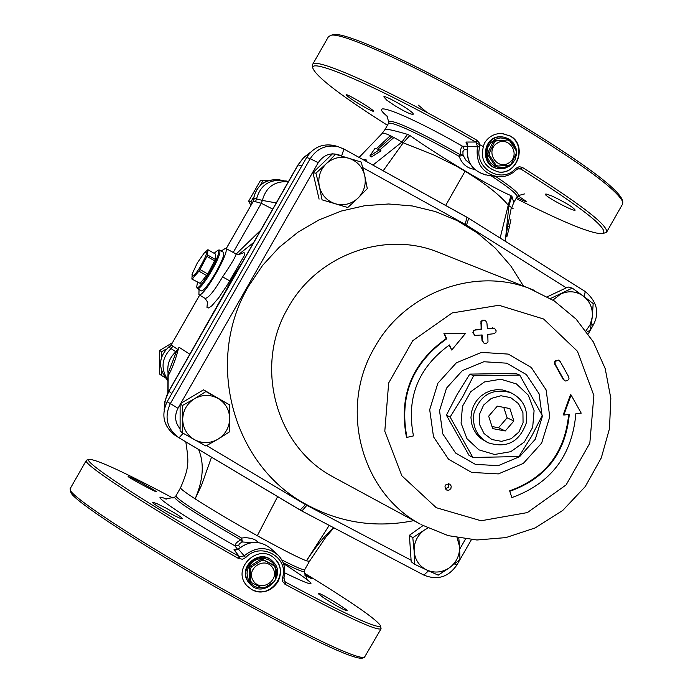 <?xml version="1.0" encoding="UTF-8"?>
<svg xmlns="http://www.w3.org/2000/svg" width="693" height="693" viewBox="0 0 693 693"><rect width="100%" height="100%" fill="white"/><g stroke="black" fill="none" stroke-linecap="round" stroke-linejoin="round"><path stroke-width="1.04" d="M448.345 483.671L448.406 487.179L445.218 488.903M418.364 105.154L427.113 112.561M476.888 143.174L482.778 146.31M328.395 36.816L330.83 35.317C343.13 31.324 435.161 74.809 517.117 124.333C581.696 163.747 616.926 189.587 622.808 201.854L622.635 203.993L606.765 231.895M603.205 233.515L606.644 232.12C608.116 225.268 580.093 203.733 522.557 167.533L519.308 166.666L515.739 168.39C501.715 184.797 473.354 167.923 479.781 146.916L479.573 143.269L476.819 140.203C393.988 92.204 315.48 56.505 312.621 64.414L312.439 66.381M484.468 143.113C488.522 136.668 494.274 133.454 501.723 133.472L510.438 136.053C527.451 145.209 517.645 174.792 498.899 172.037C484.069 167.775 479.261 158.125 484.468 143.113M381.003 628.889L364.275 657.605C353.95 657.83 314.258 639.154 245.209 601.567C158.723 554.114 71.37 497.981 70.227 489.89L70.262 488.513M86.946 460.048L86.227 460.568C82.424 464.301 154.825 511.209 238.427 558.437L242.489 559.242L245.738 557.562C260.637 541.207 289.527 557.319 282.475 577.927L282.597 581.479L285.169 584.329C345.235 616.493 377.209 631.306 381.081 628.75L380.457 625.84M277.85 581.869C271.11 591.571 262.465 594.204 251.931 589.76L247.132 585.94C230.345 568.676 259.182 541.831 275.104 559.026C281.141 565.852 282.06 573.466 277.85 581.869M546.11 194.014L551.897 195.98C565.107 202.269 572.868 206.973 575.173 210.083C574.705 212.361 543.503 195.772 545.452 194.144L546.11 194.014M517.992 195.772L526.697 201.672C526.039 201.871 522.721 200.424 516.735 197.34M373.284 111.408L368.572 109.338C356.228 102.564 348.744 97.704 346.11 94.776C346.301 93.07 375.242 110.585 373.614 111.374L373.284 111.408M394.741 105.631L386.824 100.19L383.809 96.864C384.528 94.413 415.358 112.569 413.149 114.284C410.984 114.614 404.842 111.729 394.741 105.631M318.485 593.866L318.191 593.347C318.208 591.519 348.492 609.935 347.15 610.828C343.563 609.944 335.62 605.517 323.319 597.557L318.485 593.866M304.53 573.943L311.945 578.854L304.825 575.164M156.289 491.536L156.471 491.753C156.982 492.931 127.096 476.879 128.127 476.455C131.739 477.694 139.674 481.808 151.94 488.79L156.289 491.536M165.255 507.718C175.667 513.357 181.393 517.004 182.424 518.667C182.476 520.746 151.065 503.387 152.425 502.208L156.627 503.482L165.255 507.718M478.906 449.852L494.542 454.487L510.758 451.68L524.367 441.995L532.683 427.364L534.086 410.646L528.283 395.149L516.398 383.922L500.779 379.21L484.502 381.956L470.816 391.64L462.448 406.349L461.07 423.137L466.952 438.669L478.906 449.852M508.844 391.848L502.486 389.942L496.673 389.657L490.904 390.67L485.455 392.948L480.587 396.361L476.533 400.762L473.492 405.933L471.604 411.625L470.963 417.576L471.595 423.484L473.475 429.071L476.515 434.078L480.561 438.262L487.551 442.506M542.264 415.471L531.514 436.451L518.91 456.566L472.877 457.467L450.112 417.047L462.716 396.786L473.614 375.736L519.741 375.069L542.264 415.471M519.741 375.069L515.679 373.44L469.776 374.107L457.25 394.256L446.396 415.194L469.057 455.405L472.877 457.467M473.614 375.736L469.776 374.107M450.112 417.047L446.396 415.194M479.426 414.414L483.61 405.076L491.302 398.414L500.952 395.755L510.663 397.617L518.503 403.629L522.929 412.586L523.068 422.721L518.892 432.034L511.235 438.686L501.602 441.363L491.891 439.527L484.035 433.541L479.582 424.575L479.426 414.414M473.969 413.063C472.063 426.299 476.697 436.166 487.881 442.671C506.592 448.692 519.386 442.143 526.264 423.016C528.187 408.905 522.972 398.761 510.602 392.602C492.498 387.95 480.284 394.776 473.969 413.063M492.654 428.595L488.669 416.172L497.305 406.15L509.901 408.558L513.868 420.972L505.249 430.985L492.654 428.595M505.249 430.985L498.562 427.763L491.987 426.516M513.868 420.972L507.103 417.836L498.562 427.763M503.759 407.38L507.103 417.836M449.558 567.697L438.201 575.155L426.871 570.053C434.719 573.336 442.281 572.548 449.558 567.697C456.505 562.352 459.831 555.336 459.554 546.647L459.961 559.563L449.558 567.697M414.596 564.258L414.145 551.307C415.038 559.961 419.282 566.207 426.871 570.053L414.596 564.258L411.2 561.728L409.398 535.299L422.973 525.606M412.794 537.69L424.168 530.206C417.195 535.55 413.851 542.584 414.145 551.307L412.794 537.69L409.398 535.299M458.792 538.054L459.554 546.647L457.094 537.733M427.832 528.057L424.168 530.206M217.923 439.232L205.864 445.989L194.438 439.657C202.269 443.693 210.1 443.555 217.923 439.232C225.442 434.381 229.357 427.512 229.686 418.615L229.322 431.973L217.923 439.232M182.372 432.804L182.683 419.412C182.987 428.326 186.911 435.074 194.438 439.657L182.372 432.804L180.102 430.907L180.128 403.768L203.551 389.83L229.383 404.773L229.686 418.615C229.4 409.728 225.502 402.979 218 398.38L229.383 404.773M182.398 405.526L194.482 398.744C186.937 403.595 183.004 410.49 182.683 419.412L182.398 405.526L180.128 403.768M205.942 391.51L218 398.38C210.178 394.308 202.339 394.43 194.482 398.744L205.942 391.51L203.551 389.83M326.126 163.825L335.533 154.314L348.804 158.255C340.306 156.02 332.753 157.874 326.126 163.825C319.915 170.235 317.671 177.832 319.378 186.616L315.913 173.207L326.126 163.825M361.226 162.067L364.691 175.442C362.404 166.822 357.112 161.097 348.804 158.255L361.226 162.067M367.307 188.643L357.96 198.163C364.137 191.779 366.38 184.199 364.691 175.442L367.307 188.643M335.334 203.777L322.063 199.835L319.378 186.616C321.691 195.244 327.009 200.97 335.334 203.777C343.823 205.986 351.36 204.114 357.96 198.163L347.765 207.51L335.334 203.777M347.765 207.51L322.063 199.835M319.083 199.134L312.959 172.644L315.913 173.207M312.959 172.644L332.484 153.837L335.533 154.314M550.459 298.536L572.271 288.123L583.289 296.006C576.281 291.207 568.814 290.506 560.888 293.91L552.945 300.078M593.173 303.56L592.281 317.056C592.948 308.316 589.951 301.299 583.289 296.006L593.173 303.56M585.983 330.847L590.245 324.471L592.281 317.056L590.263 330.206L586.858 332.042M547.401 296.751L568.087 286.997L572.271 288.123M180.102 428.872C174.957 422.539 174.246 415.679 177.962 408.281L180.119 404.521M180.786 403.378L318.217 162.673C324.263 154.037 332.068 151.784 341.623 155.925L342.333 156.323M411.096 560.204L305.422 504.608L206.635 445.582M465.488 539.085L459.702 549.159M362.751 167.611L466.493 225.104L566.337 287.82M268.745 180.414L260.438 180.501L248.657 201.126L250.909 205.371M286.521 181.384L282.103 180.431M267.056 181.02L260.438 180.501M286.278 180.968L284.615 180.977M262.777 181.029L260.377 185.222M253.508 197.254L250.935 201.75L251.957 203.534M250.935 201.75L248.657 201.126M214.128 253.3L217.741 250.32L218.711 251.836C218.763 259.693 197.739 293.139 196.717 286.859L197.47 282.276M196.985 287.89L197.366 288.531C200.182 291.58 220.036 259.069 219.932 251.568L219.516 250.043L218.745 250.034M204.011 253.248L207.909 249.705L215.653 254.175L215.315 259.442L207.77 273.995L200.13 283.342L191.883 279.071L200.13 283.342M219.516 250.043L223.311 252.235L223.735 253.759C223.874 261.278 204.011 293.771 201.169 290.714L197.366 288.531M206.705 275.623L198.908 271.145L199.974 269.508L207.77 273.995M214.743 260.88L206.956 256.401L199.974 269.508M206.956 256.401L207.528 254.955L215.315 259.442M207.909 249.705L207.528 254.955M191.883 279.071L192.212 273.995M198.908 271.145L192.359 278.889M198.9 269.04C206.592 255.83 208.359 250.502 204.201 253.049L197.332 262.881L192.273 273.77C191.407 278.291 193.616 276.715 198.9 269.04M337.335 146.509L334.355 145.539C322.566 143.269 313.323 147.245 306.635 157.484L167.126 401.741C160.993 415.081 163.574 426.23 174.87 435.187L175.65 435.68M450.874 488.652L448.804 490.28L446.257 489.934C443.832 485.828 445.001 483.887 449.757 484.112L451.23 486.122L450.874 488.652M446.526 388.123L462.352 370.634L483.853 361.737L506.73 363.175L526.429 374.627L539.085 393.78L542.238 416.848L535.273 439.284L519.585 456.696L498.232 465.653L475.398 464.371L455.604 453.049L442.792 433.905L439.535 410.724L446.526 388.123M177.962 408.281L170.339 403.595C164.172 417.004 166.77 428.222 178.127 437.24L301.862 511.001L423.856 575.095L301.914 511.027M481.696 329.218L474.627 330.163L473.614 331.237L473.38 332.969L474.922 335.412L482.129 334.962L482.571 340.835L484.095 343.269L486.694 343.156L487.993 341.97L487.794 334.398L494.23 333.688L495.971 332.112L496.101 330.691L494.507 328.196L487.361 328.655L486.919 322.825L485.308 320.322L482.796 320.452L481.496 321.656L481.696 329.218L481.159 329.028L480.951 321.465L482.588 320.157L485.091 320.261M474.809 335.369L472.851 332.77L473.596 330.318L481.159 329.028M484.095 343.269L482.033 340.627L481.609 335.014M487.344 328.404L494.282 328.135M510.204 491.155C545.937 478.3 565.635 452.728 569.291 414.449L563.833 415.038L571.084 394.984L581.21 413.149L575.848 413.73C572.175 455.552 550.84 483.506 511.841 497.6L509.65 490.843C545.235 478.057 564.908 452.616 568.676 414.509M511.841 497.6L509.65 490.843M563.833 415.038L563.244 414.786L570.486 394.75L571.084 394.984M407.016 437.759C398.977 396.335 412.214 363.34 446.716 338.782L444.447 333.679L465.41 333.524L451.732 350.043L449.471 344.949C418.078 367.688 406.081 397.999 413.47 435.888L406.531 437.491C398.501 396.093 411.72 363.123 446.197 338.574L446.716 338.782M451.732 350.043L449.133 345.166M446.197 338.574L443.927 333.489L465.41 333.524M443.927 333.489L444.447 333.679M568.606 376.637L560.273 361.668L558.783 360.247L555.855 361.14L554.998 362.413L555.24 364.267L563.755 379.573L565.237 381.02L567.541 380.587L569.031 378.863L568.606 376.637M565.237 381.02L563.158 379.348L554.513 363.712L554.409 362.196L555.266 360.923L558.523 360.178M584.294 296.751L585.213 291.493L468.806 218.356M591.432 323.492L593.251 325.052M454.547 563.963L456.86 565.02L471.387 539.691M428.517 570.807L423.856 575.095C437.352 580.543 448.362 577.182 456.86 565.012M183.203 433.281L179.028 437.803L174.87 435.187M318.217 162.673L310.204 158.706L170.339 403.595L167.126 401.741M341.623 155.925L343.953 149.03L338.045 146.682C326.195 144.413 316.918 148.423 310.204 158.706L306.635 157.484M170.876 395.166L302.893 164.033M254.002 199.636L253.343 201.178M509.329 162.621C521.266 154.348 508.532 134.996 496.708 143.477C484.745 151.776 497.531 171.119 509.329 162.621M511.295 163.851L509.528 165.107L497.912 166.077L495.989 165.142L489.466 155.258L489.31 153.058L494.43 142.204L496.197 140.948L507.83 139.995L509.753 140.939L516.259 150.823L516.406 153.014L511.295 163.851M497.912 166.077L494.499 164.934L487.985 155.076L487.837 152.884L492.94 142.048L494.707 140.8L507.83 139.995M509.779 165.956L511.919 164.137L515.116 159.503L516.545 154.028L516.042 148.406L513.66 143.33L509.71 139.449L504.669 137.257L501.94 136.885C482.545 135.239 480.171 167.775 499.601 168.72L504.92 168.252L509.779 165.956M510.057 164.778L504.651 167.42L499.376 167.732L494.36 166.077L490.263 162.682L487.629 157.987L486.807 152.607L487.907 147.262L490.791 142.654L495.071 139.397L500.173 137.924L505.44 138.418L510.152 140.818L513.712 144.802L515.644 149.844M515.817 154.34L511.46 163.531M498.527 168.59C479.383 167.195 482.085 135.17 501.23 136.816L502.382 136.911M494.499 164.934L495.989 165.142M487.985 155.076L489.466 155.258M487.837 152.884L489.31 153.058M492.94 142.048L494.43 142.204M494.707 140.8L496.197 140.948M70.729 491.718L70.92 492.394C72.081 500.476 158.437 556.029 243.936 602.919C312.205 640.063 351.481 658.523 361.763 658.281L364.18 657.631M622.808 201.854L622.106 199.376C616.268 187.179 581.427 161.599 517.593 122.618C436.581 73.657 345.564 30.691 333.316 34.65L332.155 34.962M221.188 251.013L225.571 248.293C231.211 249.852 203.04 298.804 198.9 294.655L199.047 289.501M274.671 558.619L274.783 558.731C290.549 572.877 269.681 600.554 251.611 589.44L247.557 586.391M250.043 584.069L247.799 581.28C237.612 566.614 260.256 548.059 272.366 561.105M497.834 171.907L498.475 171.977C517.628 174.775 527.096 145.158 509.961 136.01L502.538 133.515M284.719 584.06L285.135 581.869L283.931 577.962C286.07 568.97 284.104 561.356 278.032 555.128C267.186 546.223 255.873 546.474 244.092 555.873L239.873 556.782L238.929 558.697M304.4 573.137C350.693 601.463 376.013 618.918 380.379 625.528C379.868 630.162 348.258 615.705 285.568 582.146L285.135 581.869M477.295 140.506L476.1 142.334L477.46 146.422C475.537 163.219 482.311 173.328 497.756 176.758L503.551 176.585L507.683 175.494L512.959 172.722L516.493 169.681L519.118 168.529L520.859 169.031C582.839 208.134 610.083 229.686 602.598 233.688C592.082 234.147 563.253 222.41 516.094 198.475M387.43 125.268C341.675 96.249 316.866 77.33 312.985 68.494C307.657 55.579 388.115 91.285 475.632 142.022L476.1 142.334M520.4 168.797L522.106 167.273M164.206 409.598L165.28 400.13L168.858 391.259L298.12 164.951L303.56 157.753L310.62 152.209M288.141 181.748L288.141 181.748C274.61 180.916 266.017 187.136 262.344 200.416L276.264 202.928M239.873 556.782L239.362 556.54C153.231 507.891 80.31 460.343 89.154 459.416C95.998 459.095 123.952 471.985 173.007 498.076M245.694 557.605L238.444 549.151L233.974 549.766L239.362 556.54L238.427 558.437M285.169 584.329L285.568 582.146L284.017 580.37M517.654 168.849L520.859 169.031L522.557 167.533M467.593 146.552L479.79 146.855M258.697 542.602L255.691 540.219L252.157 538.548L245.625 537.56L241.614 538.089L242.437 541.978L251.42 542.602M235.837 550.216L235.204 549.965L238.435 549.021C249.48 540.254 260.377 540.185 271.136 548.804C260.412 540.202 249.515 540.315 238.444 549.151L238.643 548.96M235.906 550.216L233.974 549.766M240.22 547.479L238.643 545.59L234.788 545.755L237.76 549.532M238.643 545.59L239.449 543.581L242.437 541.978L240.679 539.786L236.417 542.74L234.788 545.755C181.783 515.67 144.404 489.916 166.372 499.081M198.562 449.454C204.444 463.435 203.3 479.902 195.14 498.865C185.326 492.472 180.457 488.782 180.526 487.811L175.814 496.075C179.141 500.753 201.074 514.752 241.614 538.089L240.679 539.786C198.813 515.67 176.758 501.524 174.515 497.331L175.866 495.98M309.459 561.33L306.445 560.836C316.779 545.166 325.935 534.164 333.896 527.832L326.16 536.711L309.45 561.339M388.349 123.649L388.79 121.977C389.171 120.175 395.426 121.942 407.553 127.287C422.202 133.879 439.743 143.027 460.178 154.712L463.011 155.024L462.924 151.559L464.345 149.653L462.534 146.249L461.564 147.115L460.447 150.216L460.187 154.712L459.199 156.393C461.962 163.998 467.091 168.321 474.592 169.352M467.567 146.197L462.534 146.249C407.675 114.692 365.254 98.285 387.413 116.441M464.345 149.653L467.013 149.705M470.226 163.938L465.861 160.152L463.011 155.024L459.199 156.393C438.894 144.776 421.483 135.698 406.938 129.141C395.807 124.22 389.648 122.332 388.444 123.493L384.961 129.6M495.686 176.446L487.655 175.242C472.565 171.777 465.904 162.101 467.671 146.206L465.939 142.056L467.125 143.642M476.819 140.203L475.632 142.022L465.939 142.056M491.034 175.745C509.147 187.612 517.81 194.646 517.021 196.847L513.782 202.538L511.954 196.474L510.94 195.608C501.463 191.589 486.217 183.385 465.194 170.998C443.953 158.264 425.502 146.431 409.849 135.499L407.51 134.373C393.641 130.293 386.148 128.673 385.022 129.504L382.103 133.498C383.905 132.337 390.497 135.204 401.888 142.1L372.947 165.099M329.201 525.372L306.445 560.836C298.155 557.64 281.782 549.272 257.32 535.732C232.424 521.803 211.694 509.52 195.14 498.865L201.49 485.377L211.521 457.181M277.633 496.612L257.32 535.732M383.194 170.773L403.231 142.793L433.792 154.955L456.436 166.19L465.081 171.206L445.677 205.44M465.194 170.998L465.081 171.206C485.516 183.749 499.913 195.071 508.255 205.154L500.155 238.028M238.409 254.677L253.673 242.489M230.457 281.159L229.695 280.821L244.499 255.267L244.56 253.014L243.789 252.65L238.617 254.686M235.949 253.924L236.044 253.967C236.174 255.812 231.696 263.453 222.609 276.888L229.695 280.821L227.001 285.395L218.815 297.661L211.859 305.778L208.654 307.978L206.964 307.363L207.545 301.403M168.061 392.446L168.174 375.831C172.037 368.919 175.329 360.351 178.049 350.121L179.063 347.262L178.118 349.402M225.242 291.666L186.937 359.338M236.452 254.166L236.538 253.673L235.992 253.941M237.396 254.504L236.538 253.673L260.672 230.241M381.921 133.697L359.095 157.415M379.314 149.844L381.02 150.857L371.517 156.93L369.863 155.951L379.314 149.844L377.78 149.29L391.961 136.599L390.098 135.871L376.342 148.787L375.017 148.345L369.863 155.951M393.728 137.656L379.686 150.069M365.02 160.707L365.116 159.286L366.753 160.256L366.692 161.625M365.116 159.286L363.314 159.754M393.737 137.647L391.961 136.599M505.951 236.4L506.826 236.919L509.433 226.888L507.752 225.901M510.949 219.447L509.346 226.845M508.445 222.401L511.347 207.484L513.089 208.515M505.292 241.251L508.853 205.613L511.72 207.709L513.782 202.529M189.839 354.244L179.063 347.262L176.23 352.087L178.049 350.121M172.947 346.223L171.015 348.562L169.222 347.375L171.145 345.045L177.832 349.428L175.866 351.784L176.23 352.087L168.2 373.059L168.174 375.831L168.061 373.111L167.94 375.771M168.2 373.059L168.061 373.111C166.935 364.674 169.542 357.562 175.866 351.784L171.015 348.562C161.738 358.056 160.577 368.355 167.541 379.452M253.049 201.62C255.171 186.46 263.764 179.158 278.82 179.721L282.12 180.431C268.711 179.565 260.178 185.715 256.531 198.882L262.344 200.416L261.313 203.292L272.739 209.113M409.849 135.499L403.231 142.793L401.888 142.1L407.51 134.373M511.954 196.474L508.853 205.613L508.255 205.154L510.94 195.608M253.214 580.682C260.776 592.965 280.518 580.154 272.782 568C265.237 555.691 245.443 568.503 253.214 580.682M262.197 588.071L251.758 582.735L249.601 579.885L249.263 568.009L250.294 566.06L260.377 559.528L262.552 559.407L272.964 564.743L275.164 567.567L275.493 579.443L274.463 581.392L264.371 587.941L257.839 587.647L253.837 585.957L251.282 583.948L249.246 581.401L247.531 577.468L247.037 573.18L247.808 568.884L249.775 564.968L252.763 561.746L256.523 559.502L260.741 558.428L265.047 558.61L269.083 560.031L272.505 562.569L275.017 566.016L276.412 570.07L276.576 574.393L275.485 578.612M262.552 559.407L274.021 565.739M260.377 559.528L261.408 560.516L263.591 560.386M250.294 566.06L251.299 567.056L261.408 560.516M249.263 568.009L250.268 569.014L251.299 567.056M273.492 582.059L269.603 585.654L264.752 587.707M248.267 581.765L249.878 583.896C263.106 599.566 287.967 575.606 272.964 561.676C260.914 548.432 238.037 567.013 248.267 581.765M249.601 579.885L250.615 580.907L250.268 569.014M251.758 582.735L250.615 580.907M161.573 371.257L161.573 375.554L164.839 377.399M161.573 375.554L159.693 374.151L159.442 362.136L159.693 350.467L161.582 351.767L161.582 356.782M165.965 349.168L161.582 351.767M170.131 346.422L172.531 342.619L159.693 350.467M507.527 163.669L504.859 165.168M523.475 286.079L510.862 266.043L495.382 248.189L477.373 232.935L457.233 220.625L435.403 211.564L412.378 205.968L388.678 203.985L364.847 205.674L341.432 211.018L318.997 219.898L298.042 232.129L279.088 247.427L262.56 265.436L248.865 285.75C204.14 360.421 232.363 465.254 306.401 504.521C340.194 522.877 375.996 528.248 413.799 520.634M179.037 437.803L300.13 510.031L305.422 504.608M475.459 329.599L475.996 329.79M472.851 332.77L473.38 332.969M482.033 340.627L482.571 340.835M492.506 327.884L493.052 328.084M480.725 323.198L481.263 323.388M555.881 360.49L556.47 360.706M554.824 364.388L555.414 364.613M563.158 379.348L563.755 379.573M420.27 524.125L332.415 476.541C275.286 446.023 253.751 365.133 288.219 307.536C316.718 255.821 382.761 231.012 435.992 251.325L528.768 288.175C473.38 267.048 404.478 293.165 374.644 347.384C338.565 407.77 360.828 492.376 420.27 524.125M534.71 290.514L528.768 288.175L554.218 300.901L576.074 319.092L593.277 341.822L605.206 368.633L610.828 398.328L609.485 428.629L601.281 457.917L585.247 486.59L562.742 510.429L535.161 527.927L505.873 537.603L476.914 539.994L448.258 535.654L421.396 524.748M334.944 477.927L333.498 477.148L334.944 477.927M436.261 507.7L401.845 475.788L384.797 431.245L388.669 382.969L412.742 340.696L452.148 312.959L498.891 305.266L543.598 318.997L577.442 351.247L593.875 395.538L589.83 443.173L566.138 484.883L527.39 512.577L481.081 520.764L436.261 507.7M343.997 149.056L467.013 217.281L465.124 224.298M466.493 225.104L468.737 218.304L467.073 217.325M306.817 505.388L301.888 511.01L300.138 510.031M437.863 383.246L429.695 409.684L433.506 436.807L448.501 459.19L471.664 472.418L498.354 473.908L523.31 463.426L541.649 443.078L549.774 416.857L546.11 389.899L531.323 367.498L508.29 354.097L481.54 352.39L456.384 362.786L437.863 383.246M253.014 201.689C255.405 186.235 264.007 178.915 278.82 179.721L280.925 180.171M226.221 248.64L253.361 201.152L255.5 201.724L256.531 198.882L254.383 198.311L253.361 201.152L226.195 248.622M171.327 344.664C158.446 355.5 157.155 367.385 167.472 380.301C157.12 367.351 158.394 355.492 171.292 344.716M199.636 295.105L172.505 342.602L199.671 295.123M282.475 577.927L283.931 577.962M244.092 555.873L245.738 557.562M283.922 577.997L282.458 577.988M515.783 168.347L516.493 169.681M516.467 169.707L515.739 168.39M171.777 393.494L168.754 391.164L167.463 393.659L164.821 401.628L164.137 409.97M168.754 391.164L297.955 164.96L301.914 165.644M479.781 146.916L477.46 146.422M309.416 561.408L304.738 569.62C304.045 570.556 296.379 567.307 281.739 559.875M283.16 562.768C297.184 569.802 304.218 572.661 304.262 571.344L304.703 569.689M174.61 497.279L165.488 498.934M283.48 563.6C319.664 586.936 320.105 590.029 284.788 572.877M386.737 115.35L388.79 122.141M517.091 196.725L518.061 195.721C520.131 194.257 512.655 187.829 495.642 176.438M222.609 276.888C214.094 291.216 208.238 298.38 205.041 298.388L207.761 302.347M242.178 262.621L232.493 277.668L224.445 293.667M255.5 201.724L261.313 203.292L233.229 252.443M328.681 36.322L312.621 64.414M86.227 460.568L70.071 488.842M510.602 392.602L508.064 391.51M196.717 286.859L197.02 288.045M217.741 250.32L218.927 249.982M192.273 273.77L191.918 274.878M204.201 253.049L204.816 252.356M493.953 327.997L494.507 328.196M484.762 320.131L485.308 320.322M558.194 360.031L558.783 360.247M338.045 146.682L343.953 149.03L468.737 218.304M588.227 333.974L593.26 325.026C599.766 312.855 597.08 301.68 585.213 291.493L468.754 218.312M334.355 145.539L338.08 146.682M172.505 342.602L171.119 345.027M501.23 136.816L501.94 136.885M333.316 34.65L330.83 35.317M70.92 492.394L70.227 489.89M312.985 68.494L312.326 65.974M282.12 180.431L288.227 181.757M89.154 459.416L86.625 460.143M271.136 548.804L278.032 555.119M304.262 571.344L307.19 579.755M467.463 143.823L466.935 143.39L467.55 146.292C465.713 161.079 471.742 170.625 485.628 174.939M524.506 193.927L518.269 195.599M239.509 254.626L236.044 253.976L225.571 248.293M180.535 487.811C189.466 466.943 188.843 462.292 185.819 441.857M242.55 261.963L232.406 277.642L224.047 294.352M198.9 294.655L205.041 298.388M505.959 236.365L507.648 226.429M508.463 222.349L507.735 225.953M297.955 164.96L303.534 157.64L310.802 152.036M167.949 375.736L167.801 392.948M249.411 583.411L249.878 583.896"/></g></svg>

